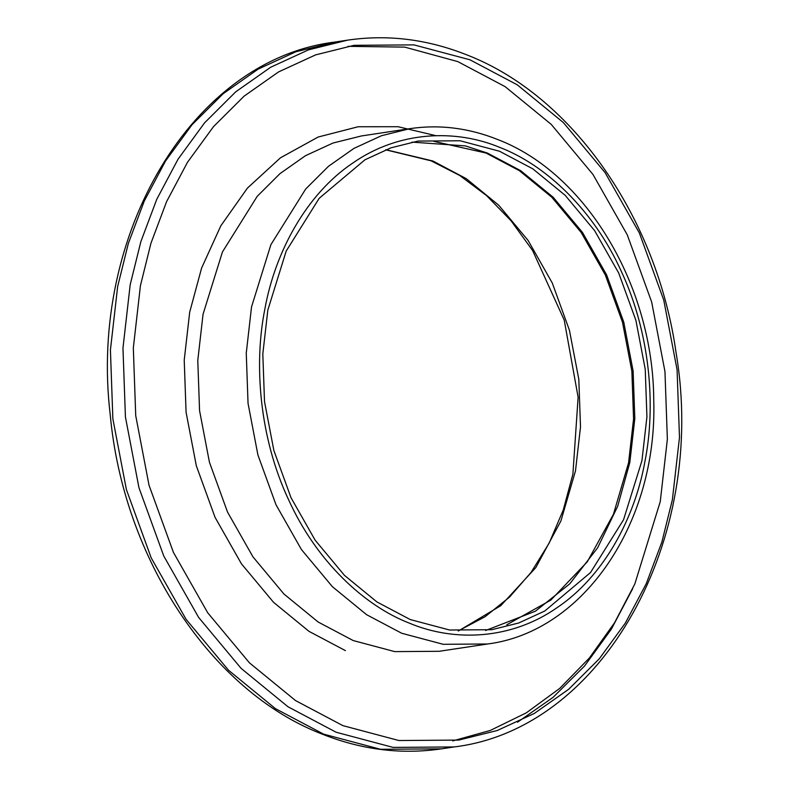 <?xml version="1.0" encoding="UTF-8"?>
<svg xmlns="http://www.w3.org/2000/svg" width="789" height="789" viewBox="0 0 789 789"><rect width="100%" height="100%" fill="white"/><g stroke="black" fill="none" stroke-linecap="round" stroke-linejoin="round"><path stroke-width="1.18" d="M342.89 725.633L295.559 700.593L249.452 662.849L207.704 612.777L173.432 552.408L149.032 485.265L135.728 415.695L133.321 347.998L140.432 285.628L150.936 243.288L166.558 201.708L187.466 162.327L213.494 126.654L244.146 96.12L278.556 71.927L315.61 54.885L354.024 45.328L413.949 44.884L469.909 59.777L517.249 84.817L563.356 122.561L605.104 172.633L639.376 233.002L663.766 300.145L677.07 369.716L679.487 437.412L672.366 499.782L661.863 542.122L646.25 583.702L625.342 623.083L599.315 658.756L568.662 689.29L534.252 713.483L497.198 730.525L458.774 740.082L398.859 740.526L342.89 725.633M411.996 142.128L465.263 145.876L487.424 153.076L520.71 170.69L553.138 197.23L582.499 232.449L606.613 274.907L623.764 322.129L633.123 371.057L634.82 418.663L629.809 462.532L617.688 506.262L597.638 547.793L569.786 583.811L535.425 611.199L485.629 630.49M499.545 151.251L532.831 168.856L565.259 195.406L594.62 230.625L618.724 273.073L635.885 320.295L645.234 369.222L646.931 416.839L641.93 460.707L623.557 519.724L590.547 572.508L544.795 611.002L518.728 622.985L491.715 629.711L449.572 630.016L410.211 619.543L376.915 601.938L344.487 575.388L315.136 540.169L291.023 497.721L273.872 450.499L264.512 401.571L262.816 353.955L267.826 310.087L286.19 251.07L319.2 198.286L364.962 159.792L391.019 147.809L418.042 141.083L460.184 140.777L499.545 151.251M347.979 46.334L404.757 47.123L457.798 61.601L505.128 86.642L551.235 124.386L592.983 174.468L627.265 234.826L651.655 301.97L664.959 371.54L667.366 439.236L660.255 501.607L634.839 583.939L614.592 622.689L589.403 657.967L559.726 688.393L526.332 712.832L490.265 730.456L452.708 740.91M500.236 147.592C455.835 128.893 398.77 130.806 352.624 163.155C305.964 194.429 274.927 252.904 264.897 308.913C253.654 364.429 259.542 437.777 288.468 499.476C316.576 561.719 364.814 606.031 409.511 623.202C453.912 641.901 510.976 639.987 557.133 607.629C603.782 576.364 634.829 517.89 644.85 461.881C656.103 406.365 650.205 333.017 621.288 271.317C593.18 209.075 544.933 164.763 500.236 147.592M401.709 633.261L366.599 614.69L332.396 586.691L301.428 549.548L276.002 504.773L257.914 454.967L248.042 403.366L246.257 353.147L251.533 306.891L270.913 244.639L305.728 188.965L328.461 166.311L353.985 148.371L381.472 135.728L409.964 128.637L361.49 135.945L332.997 143.036L305.511 155.68L279.987 173.619L257.253 196.274L222.439 251.947L203.059 314.2L197.783 360.455L199.568 410.674L209.44 462.275L227.528 512.081L252.963 556.856L283.922 593.999L318.125 621.998L353.235 640.569L394.747 651.615L439.197 651.29L487.671 643.982L443.221 644.307L401.709 633.261M336.163 732.251L288.005 706.776L241.109 668.372L198.641 617.432L163.767 556.018L138.953 487.72L125.421 416.947L122.966 348.077L130.205 284.622L140.886 241.552L156.784 199.252L178.048 159.191L204.529 122.897L235.704 91.84L270.716 67.223L308.41 49.885L347.495 40.16C387.695 34.252 427.608 39.223 467.246 55.052C572.321 95.824 657.168 217.527 676.114 352.979C707.782 540.14 602.757 729.154 454.06 746.946L393.1 747.4L336.163 732.251M506.834 624.73L550.771 600.153L587.263 561.847L613.438 514.28L628.557 462.837L633.567 418.929L631.871 371.254L622.501 322.267L605.331 274.996L581.187 232.489L551.797 197.23L519.33 170.651L486.004 153.027L433.95 141.379M385.9 149.713L432.944 161.025L466.279 178.659L498.737 205.229L528.137 240.487L552.27 282.995L569.441 330.275L578.81 379.253L580.507 426.928L575.497 470.836L560.9 520.996L535.8 567.616L500.798 605.666L458.458 630.944M441.505 748.84C401.305 754.748 361.392 749.777 321.754 733.948C210.969 691.203 123.321 558.148 110.233 414.767C88.565 234.077 192.398 59.491 334.94 42.054L295.855 51.778L258.161 69.116L223.159 93.723L191.983 124.79L165.493 161.074L144.229 201.146L128.341 243.446L117.66 286.515L110.421 349.971L112.866 418.841L126.408 489.614L151.222 557.912L186.086 619.326L228.554 670.265L275.46 708.66L323.618 734.135L380.554 749.294L441.505 748.84L454.06 746.946M345.434 650.629L309.022 631.368L273.556 602.332L241.444 563.819L215.072 517.387L196.313 465.737L186.076 412.223L184.222 360.139L189.695 312.168L201.599 268.063L220.851 225.762L247.44 188.088L280.46 157.81L318.145 137.03L358.167 126.743L398.08 126.723L435.784 135.649M517.545 722.201L553 697.407L584.56 666.005L611.307 629.247L632.709 588.643M487.671 643.982C584.136 631.683 657.602 522.062 653.746 400.25C653.361 286.289 586.385 173.393 497.78 139.554C468.745 127.946 439.473 124.307 409.964 128.637M385.673 149.802L431.09 160.828L459.691 175.464L486.606 195.633L511.134 220.871L532.614 250.527L564.224 320.078L578.12 397.222L572.903 474.15L563.238 510.069L549.174 543.088L531.105 572.341L509.526 597.095L485.018 616.771L458.222 630.924M347.495 40.16L334.94 42.054"/></g></svg>
